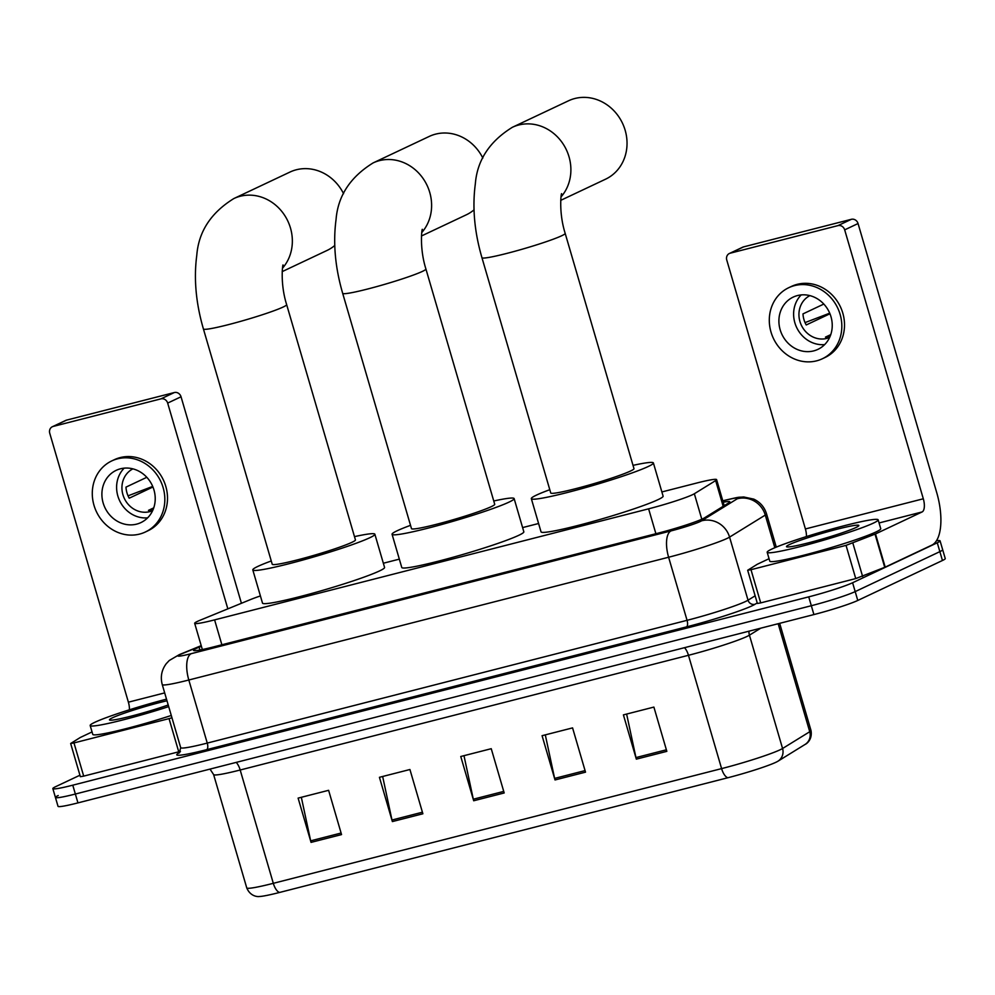 <?xml version="1.0" encoding="UTF-8"?>
<svg xmlns="http://www.w3.org/2000/svg" width="995" height="995" viewBox="0 0 995 995"><rect width="100%" height="100%" fill="white"/><g stroke="black" fill="none" stroke-linecap="round" stroke-linejoin="round"><path stroke-width="1.49" d="M260.404 595.93A34.688 2.537 -16.3 0 0 250.242 599.674L200.256 620.171A34.688 2.537 -16.3 0 0 197.47 621.377A34.688 2.537 -16.3 0 0 194.672 623.318A34.688 2.537 -16.3 0 0 214.597 619.885L648.616 508.831A34.688 2.537 -16.3 0 0 694.348 493.744L715.654 480.585A34.688 2.537 -16.3 0 0 716.599 479.627A34.688 2.537 -16.3 0 0 696.674 483.048L661.874 491.953M538.593 523.507L522.611 527.586M399.331 559.14L383.349 563.232M201.388 646.277L199.1 647.21A34.688 2.537 -16.3 0 0 196.313 648.429A34.688 2.537 -16.3 0 0 193.515 650.357A34.688 2.537 -16.3 0 0 213.44 646.937L658.665 533.009A34.688 2.537 -16.3 0 0 704.398 517.91L728.9 502.786A34.688 2.537 -16.3 0 0 729.845 501.828A34.688 2.537 -16.3 0 0 723.203 502.226M936.444 540.77A34.688 2.537 163.7 0 1 940.076 540.857A34.688 2.537 163.7 0 1 937.278 542.785L852.603 582.747A34.688 2.537 163.7 0 1 808.736 596.863L72.772 785.179A34.688 2.537 163.7 0 1 52.847 788.612A34.688 2.537 163.7 0 1 55.645 786.672L79.936 775.217M940.076 540.857L942.663 549.713A34.688 2.537 163.7 0 1 939.865 551.64L855.19 591.602A34.688 2.537 163.7 0 1 811.323 605.719L75.359 794.035A34.688 2.537 163.7 0 1 55.434 797.468A34.688 2.537 163.7 0 1 58.232 795.527M55.434 797.468L58.021 806.311A34.688 2.537 163.7 0 0 77.946 802.89L813.91 614.574A34.688 2.537 163.7 0 0 857.777 600.458L942.452 560.496A34.688 2.537 163.7 0 0 945.25 558.568L942.663 549.713A34.688 2.537 163.7 0 1 939.865 551.64L855.19 591.602A34.688 2.537 163.7 0 1 811.323 605.719L75.359 794.035A34.688 2.537 163.7 0 1 55.434 797.468L52.847 788.612M666.837 751.349L653.889 707.084L623.405 714.883L636.34 759.148L666.837 751.349M626.626 714.062L635.954 757.581A9.253 3.881 75.6 0 0 636.34 759.148M585.52 772.157L572.573 727.892L542.076 735.691L555.023 779.956L585.52 772.157M545.297 734.87L554.625 778.401A9.253 3.881 75.6 0 0 555.023 779.956M341.546 834.581L328.611 790.316L298.114 798.114L311.049 842.379L341.546 834.581M301.336 797.293L310.664 840.825A9.253 3.881 75.6 0 0 311.049 842.379M422.875 813.773L409.928 769.508L379.431 777.306L392.378 821.571L422.875 813.773M382.652 776.486L391.98 820.017A9.253 3.881 75.6 0 0 392.378 821.571M504.191 792.965L491.244 748.7L460.76 756.498L473.695 800.764L504.191 792.965M463.981 755.678L473.309 799.209A9.253 3.881 75.6 0 0 473.695 800.764M805.44 744.223A37.922 2.774 163.7 0 1 805.129 744.422A37.922 2.774 163.7 0 1 805.079 744.447L777.916 761.225A37.922 2.774 163.7 0 1 727.917 777.729L279.632 892.44A37.922 2.774 163.7 0 1 259.222 896.507C258.551 896.731 250.541 897.03 246.748 887.888A46.243 3.383 -16.3 0 0 273.314 883.324A11.567 4.851 75.6 0 0 279.632 892.44M168.69 706.612A57.809 4.229 163.7 0 1 90.172 725.517A57.809 4.229 163.7 0 1 94.836 722.295A57.809 4.229 163.7 0 1 166.513 699.149M171.277 715.467A57.809 4.229 163.7 0 1 92.759 734.372L90.172 725.517M168.217 704.982A37.686 2.761 163.7 0 1 131.527 716.052A37.686 2.761 163.7 0 1 109.637 720.044A37.686 2.761 163.7 0 1 112.522 717.768A37.686 2.761 163.7 0 1 166.986 700.766M180.468 751.337L178.739 751.81L169.038 718.614L73.978 742.929L83.692 776.125L80.371 776.697L70.657 743.501L73.978 742.929M178.739 751.81L83.692 776.125M52.362 426.731L65.732 420.425A5.783 5.224 64.7 0 1 66.59 420.114L53.22 426.42A5.783 5.224 -115.3 0 0 49.75 433.26L128.392 702.184A11.567 4.851 -104.4 0 1 129.425 709.796M174.336 392.54A5.783 5.224 64.7 0 1 181.04 396.781L167.67 403.087A5.783 5.224 -115.3 0 0 160.966 398.858L174.336 392.54L66.59 420.114M241.424 603.293L181.04 396.781M160.966 398.858L53.22 426.42M167.67 403.087L227.843 608.853M92.05 731.934L80.259 737.506L70.657 743.501M169.038 718.614L171.961 717.793M120.47 468.794A28.905 26.144 -115.3 0 0 116.216 470.324A28.905 26.144 -115.3 0 0 103.94 505.323A28.905 26.144 -115.3 0 0 136.651 524.129A28.905 26.144 -115.3 0 0 140.892 522.599A28.905 26.144 -115.3 0 0 153.18 487.6A28.905 26.144 -115.3 0 0 120.47 468.794M124.188 468.147A28.905 26.144 -115.3 0 0 119.624 500.684A28.905 26.144 -115.3 0 0 147.633 517.835M146.8 477.301L125.979 487.127A23.121 20.92 64.7 0 0 129.213 498.196L152.944 486.99M153.74 507.86L148.466 510.36A23.121 20.92 64.7 0 0 152.944 509.95M132.895 468.856A23.121 20.92 -115.3 0 0 123.678 496.903A23.121 20.92 -115.3 0 0 149.735 511.654A23.121 20.92 -115.3 0 0 152.621 510.659M145.332 532.014L148.006 530.745A39.315 35.559 -115.3 0 0 164.722 483.147A39.315 35.559 -115.3 0 0 120.233 457.576A39.315 35.559 -115.3 0 0 114.45 459.653L111.776 460.909A39.315 35.559 -115.3 0 0 95.072 508.52A39.315 35.559 -115.3 0 0 139.561 534.091A39.315 35.559 -115.3 0 0 145.332 532.014A39.315 35.559 -115.3 0 0 162.048 484.403A39.315 35.559 -115.3 0 0 117.559 458.832A39.315 35.559 -115.3 0 0 111.776 460.909M152.695 486.406L128.032 495.833M282.182 271.623L327.007 250.466A43.357 39.215 -115.3 0 0 334.73 245.516M343.573 193.689A43.357 39.215 -115.3 0 0 296.373 169.759A43.357 39.215 -115.3 0 0 289.993 172.048L233.85 198.552A43.357 39.215 64.7 0 1 240.218 196.264A43.357 39.215 64.7 0 1 285.776 217.171A43.357 39.215 64.7 0 1 282.543 268.14M286.647 304.619A43.357 3.172 -16.3 0 1 283.152 307.032A43.357 3.172 -16.3 0 1 228.315 324.668A43.357 3.172 -16.3 0 1 203.415 328.959L272.22 564.24A43.357 3.172 -16.3 0 0 305.726 557.673A43.357 3.172 -16.3 0 0 351.956 542.312A43.357 3.172 -16.3 0 0 355.439 539.899L286.647 304.619C279.52 282.082 283.115 261.225 283.09 265.503M354.481 536.628A63.593 4.652 163.7 0 1 374.866 534.228A63.593 4.652 163.7 0 1 369.742 537.76A63.593 4.652 163.7 0 1 301.945 560.284A63.593 4.652 163.7 0 1 252.805 569.911A63.593 4.652 163.7 0 1 257.916 566.379A63.593 4.652 163.7 0 1 271.262 560.969M374.866 534.228L384.567 567.424A63.593 4.652 163.7 0 1 379.443 570.968A63.593 4.652 163.7 0 1 311.659 593.48A63.593 4.652 163.7 0 1 262.506 603.119L252.805 569.911M421.457 235.989L466.269 214.833A43.357 39.215 -115.3 0 0 474.006 209.883M482.836 158.056A43.357 39.215 -115.3 0 0 435.636 134.126A43.357 39.215 -115.3 0 0 429.268 136.415L373.113 162.919A43.357 39.215 64.7 0 1 379.481 160.63A43.357 39.215 64.7 0 1 425.039 181.538A43.357 39.215 64.7 0 1 421.805 232.507M425.91 268.986A43.357 3.172 -16.3 0 1 422.415 271.399A43.357 3.172 -16.3 0 1 367.578 289.035A43.357 3.172 -16.3 0 1 342.678 293.326L411.482 528.606A43.357 3.172 -16.3 0 0 444.989 522.039A43.357 3.172 -16.3 0 0 491.219 506.679A43.357 3.172 -16.3 0 0 494.714 504.266L425.91 268.986C418.796 246.449 422.377 225.591 422.353 229.87M493.756 500.995A63.593 4.652 163.7 0 1 514.129 498.582A63.593 4.652 163.7 0 1 509.005 502.127A63.593 4.652 163.7 0 1 441.208 524.651A63.593 4.652 163.7 0 1 392.067 534.278A63.593 4.652 163.7 0 1 397.192 530.745A63.593 4.652 163.7 0 1 410.525 525.335M514.129 498.582L523.83 531.79A63.593 4.652 163.7 0 1 518.718 535.335A63.593 4.652 163.7 0 1 450.922 557.847A63.593 4.652 163.7 0 1 401.769 567.486L392.067 534.278M560.72 200.356L605.545 179.2A43.357 39.215 -115.3 0 0 623.964 126.701A43.357 39.215 -115.3 0 0 574.899 98.493A43.357 39.215 -115.3 0 0 568.531 100.781L512.375 127.285A43.357 39.215 64.7 0 1 518.743 124.997A43.357 39.215 64.7 0 1 564.314 145.892A43.357 39.215 64.7 0 1 561.068 196.873M565.172 233.352A43.357 3.172 -16.3 0 1 561.678 235.765A43.357 3.172 -16.3 0 1 506.841 253.402A43.357 3.172 -16.3 0 1 481.941 257.68L550.745 492.973A43.357 3.172 -16.3 0 0 584.264 486.393A43.357 3.172 -16.3 0 0 630.482 471.045A43.357 3.172 -16.3 0 0 633.977 468.633L565.172 233.352C558.058 210.816 561.64 189.958 561.615 194.236M633.019 465.361A63.593 4.652 163.7 0 1 653.392 462.949A63.593 4.652 163.7 0 1 648.267 466.493A63.593 4.652 163.7 0 1 580.483 489.018A63.593 4.652 163.7 0 1 531.33 498.644A63.593 4.652 163.7 0 1 536.454 495.112A63.593 4.652 163.7 0 1 549.787 489.702M653.392 462.949L663.105 496.157A63.593 4.652 163.7 0 1 657.981 499.689A63.593 4.652 163.7 0 1 590.184 522.213A63.593 4.652 163.7 0 1 541.031 531.852L531.33 498.644M846.036 545.372L875.5 533.942L885.202 567.138L855.75 578.58L846.036 545.372L750.989 569.7L760.702 602.895L757.382 603.467L747.668 570.272L750.989 569.7M855.75 578.58L760.702 602.895M885.202 567.138L931.805 545.148A46.243 19.415 75.6 0 0 936.681 492.463L858.051 223.539L844.68 229.857L923.31 498.781A11.567 4.851 -104.4 0 1 922.091 511.952L875.5 533.942M729.372 253.501L742.743 247.183A5.783 5.224 64.7 0 1 743.588 246.884L730.218 253.19A5.783 5.224 -115.3 0 0 726.76 260.031L805.403 528.954A11.567 4.851 -104.4 0 1 806.435 536.566M844.68 229.857A5.783 5.224 -115.3 0 0 837.977 225.616L851.347 219.31L743.588 246.884M851.347 219.31A5.783 5.224 64.7 0 1 858.051 223.539M837.977 225.616L730.218 253.19M769.06 558.692L757.27 564.277L747.668 570.272M797.48 295.565A28.905 26.144 -115.3 0 0 793.226 297.082A28.905 26.144 -115.3 0 0 780.951 332.094A28.905 26.144 -115.3 0 0 813.661 350.899A28.905 26.144 -115.3 0 0 817.902 349.369A28.905 26.144 -115.3 0 0 830.191 314.358A28.905 26.144 -115.3 0 0 797.48 295.565M801.199 294.918A28.905 26.144 -115.3 0 0 796.634 327.442A28.905 26.144 -115.3 0 0 824.644 344.593M823.81 304.06L802.977 313.898A23.121 20.92 64.7 0 0 806.224 324.967L829.954 313.761M830.75 334.631L825.464 337.118A23.121 20.92 64.7 0 0 829.954 336.708M809.893 295.627A23.121 20.92 -115.3 0 0 800.689 323.673A23.121 20.92 -115.3 0 0 826.745 338.424A23.121 20.92 -115.3 0 0 829.631 337.429M822.343 358.772L825.017 357.516A39.315 35.559 -115.3 0 0 841.72 309.905A39.315 35.559 -115.3 0 0 797.244 284.334A39.315 35.559 -115.3 0 0 791.46 286.411L788.786 287.679A39.315 35.559 -115.3 0 0 772.083 335.278A39.315 35.559 -115.3 0 0 816.572 360.849A39.315 35.559 -115.3 0 0 822.343 358.772A39.315 35.559 -115.3 0 0 839.046 311.174A39.315 35.559 -115.3 0 0 794.57 285.602A39.315 35.559 -115.3 0 0 788.786 287.679M829.706 313.176L805.042 322.604M873.498 523.059A57.809 4.229 163.7 0 1 811.87 543.531A57.809 4.229 163.7 0 1 767.182 552.287A57.809 4.229 163.7 0 1 771.846 549.066A57.809 4.229 163.7 0 1 833.474 528.594A57.809 4.229 163.7 0 1 878.15 519.838A57.809 4.229 163.7 0 1 873.498 523.059M878.15 519.838L880.737 528.693A57.809 4.229 163.7 0 1 876.085 531.915A57.809 4.229 163.7 0 1 814.457 552.374A57.809 4.229 163.7 0 1 769.769 561.143L767.182 552.287M789.532 544.539A37.686 2.761 163.7 0 1 831.012 530.832A37.686 2.761 163.7 0 1 858.797 525.708A37.686 2.761 163.7 0 1 855.812 527.586A37.686 2.761 163.7 0 1 816.932 540.571A37.686 2.761 163.7 0 1 786.647 546.802A37.686 2.761 163.7 0 1 789.532 544.539M221.873 644.772L214.597 619.885M723.178 506.318L715.654 480.585M701.798 519.228L694.348 493.744M655.892 533.718L648.616 508.831M201.264 645.83L181.687 653.852A23.121 1.692 -16.3 0 0 179.834 654.66A23.121 1.692 -16.3 0 0 191.251 653.665L671.053 530.895A23.121 1.692 -16.3 0 0 700.293 521.492A23.121 1.692 -16.3 0 0 701.537 520.833L737.233 498.793A23.121 1.692 -16.3 0 0 724.584 500.448L722.818 500.895M776.274 547.126L766.523 513.806A46.243 3.383 163.7 0 1 765.279 515.074L729.571 537.113A46.243 3.383 163.7 0 1 727.096 538.419A46.243 3.383 163.7 0 1 668.615 557.237L188.814 680.008A46.243 3.383 163.7 0 1 162.247 684.572L180.692 747.655A46.243 3.383 -16.3 0 0 207.258 743.091L687.06 620.32A46.243 3.383 -16.3 0 0 745.541 601.502A46.243 3.383 -16.3 0 0 748.029 600.196L755.143 595.806M757.22 602.92L755.031 604.263A52.026 3.806 163.7 0 1 686.45 626.9L206.649 749.67A5.783 2.425 75.6 0 0 207.258 743.091L188.814 680.008A23.121 9.714 -104.4 0 1 191.251 653.665M755.031 604.263A5.783 5.572 58.3 0 1 748.029 600.196L729.571 537.113A23.121 22.288 -121.7 0 0 701.537 520.833M206.649 749.67A52.026 3.806 163.7 0 1 179.772 752.494M72.772 785.179L77.946 802.89M808.736 596.863L813.91 614.574M852.603 582.747L857.777 600.458M937.278 542.785L942.452 560.496M671.053 530.895A23.121 9.714 -104.4 0 0 668.615 557.237L687.06 620.32A5.783 2.425 75.6 0 1 686.45 626.9M737.233 498.793A23.121 22.288 -121.7 0 1 765.279 515.074L774.831 547.735M724.584 500.448A23.121 9.714 -104.4 0 1 725.318 500.174L722.793 500.821M181.687 653.852A23.121 18.917 -112.3 0 0 179.386 654.598L201.201 645.655M199.908 649.996L199.1 647.21M684.51 647.683A11.567 4.851 -104.4 0 1 688.465 655.295L240.181 770.006A46.243 3.383 163.7 0 1 213.614 774.57L246.748 887.888M777.916 761.225A11.567 11.144 -121.7 0 0 782.567 748.501L749.434 635.171A46.243 3.383 163.7 0 1 746.946 636.477A46.243 3.383 163.7 0 1 688.465 655.295L721.599 768.613A46.243 3.383 -16.3 0 0 782.567 748.501L809.743 731.723A46.243 3.383 -16.3 0 0 810.987 730.454L779.67 623.33M805.079 744.447A11.567 11.144 -121.7 0 0 809.743 731.723L778.165 623.716M727.917 777.729A11.567 4.851 -104.4 0 1 721.599 768.613L273.314 883.324L240.181 770.006A11.567 4.851 -104.4 0 0 236.225 762.394M760.777 628.168L749.434 635.171A11.567 11.144 58.3 0 1 748.974 631.191M503.744 791.411L473.309 799.209M422.415 812.218L391.98 820.017M341.098 833.039L310.664 840.825M585.06 770.603L554.625 778.401M666.389 749.795L635.954 757.581M164.685 692.893L128.392 702.184M923.31 498.781L805.403 528.954M922.091 511.952L879.07 522.96M884.742 567.349L875.028 534.141M852.889 543.22L862.603 576.428M202.346 649.524L194.672 623.318M724.211 505.684L716.599 479.627M179.386 654.598L169.25 660.506L166.24 663.715C161.576 670.021 160.245 676.973 162.247 684.572M179.336 752.929L180.692 747.655M766.523 513.806C764.409 507.064 760.168 502.176 753.787 499.129L743.725 496.978C736.797 497.624 742.581 496.169 725.318 500.174M805.129 744.422C805.826 744.248 812.728 740.193 810.987 730.454M210.02 769.098L213.614 774.57M203.415 328.959C195.903 303.164 193.689 278.588 196.786 255.255C198.639 231.586 210.99 212.694 233.85 198.552M342.678 293.326C335.166 267.531 332.952 242.954 336.049 219.609C337.902 195.953 350.252 177.06 373.113 162.919M481.941 257.68C474.428 231.885 472.215 207.321 475.324 183.975C477.165 160.319 489.515 141.414 512.375 127.285"/></g></svg>
